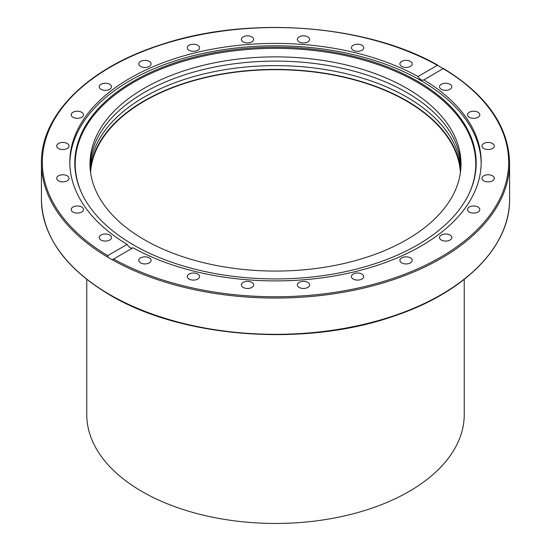 <?xml version="1.0" encoding="UTF-8"?>
<svg xmlns="http://www.w3.org/2000/svg" width="551" height="551" viewBox="0 0 551 551"><rect width="100%" height="100%" fill="white"/><g stroke="black" fill="none" stroke-linecap="round" stroke-linejoin="round"><path stroke-width="0.83" d="M90.027 166.085A185.508 107.101 180 0 1 206.205 68.854A185.508 107.101 180 0 1 406.672 92.465A185.508 107.101 180 0 1 460.973 166.085M460.856 168.351A185.508 107.101 0 0 0 406.672 97.004A185.508 107.101 0 0 0 208.03 72.966A185.508 107.101 0 0 0 90.144 168.351M406.672 88.236A185.508 107.101 180 0 1 461.008 163.971A185.508 107.101 180 0 1 275.5 271.071A185.508 107.101 180 0 1 89.992 163.971A185.508 107.101 180 0 1 204.511 65.018A185.508 107.101 180 0 1 406.672 88.236M411.383 258.619A6.151 3.554 180 0 1 412.21 260.389A6.151 3.554 180 0 1 407.65 263.819A6.151 3.554 180 0 1 400.735 262.166A6.151 3.554 180 0 1 399.909 260.389A6.151 3.554 180 0 1 404.468 256.966A6.151 3.554 180 0 1 411.383 258.619M363.515 275.638A6.151 3.554 180 0 1 363.722 276.554A6.151 3.554 180 0 1 358.377 280.073A6.151 3.554 180 0 1 351.634 277.47A6.151 3.554 180 0 1 351.421 276.554A6.151 3.554 180 0 1 356.772 273.034A6.151 3.554 180 0 1 363.515 275.638M309.641 284.922A6.151 3.554 180 0 1 303.491 288.469A6.151 3.554 180 0 1 297.347 284.922A6.151 3.554 180 0 1 303.491 281.368A6.151 3.554 180 0 1 309.641 284.922M253.446 285.838A6.151 3.554 180 0 1 246.703 288.442A6.151 3.554 180 0 1 241.359 284.922A6.151 3.554 180 0 1 241.565 283.999A6.151 3.554 180 0 1 248.308 281.403A6.151 3.554 180 0 1 253.653 284.922A6.151 3.554 180 0 1 253.446 285.838M198.753 278.331A6.151 3.554 180 0 1 191.838 279.984A6.151 3.554 180 0 1 187.278 276.554A6.151 3.554 180 0 1 188.098 274.777A6.151 3.554 180 0 1 195.02 273.124A6.151 3.554 180 0 1 199.579 276.554A6.151 3.554 180 0 1 198.753 278.331M149.287 262.903A6.151 3.554 180 0 1 142.585 263.674A6.151 3.554 180 0 1 138.79 260.389A6.151 3.554 180 0 1 140.595 257.882A6.151 3.554 180 0 1 147.296 257.11A6.151 3.554 180 0 1 151.091 260.389A6.151 3.554 180 0 1 149.287 262.903M108.423 240.608A6.151 3.554 180 0 1 102.272 240.608A6.151 3.554 180 0 1 99.201 237.536A6.151 3.554 180 0 1 102.272 234.457A6.151 3.554 180 0 1 108.423 234.457A6.151 3.554 180 0 1 111.502 237.536A6.151 3.554 180 0 1 108.423 240.608M78.951 212.968A6.151 3.554 180 0 1 71.21 209.545A6.151 3.554 180 0 1 75.763 206.115A6.151 3.554 180 0 1 83.504 209.538A6.151 3.554 180 0 1 78.951 212.968M62.869 181.871A6.151 3.554 180 0 1 56.719 178.317A6.151 3.554 180 0 1 62.869 174.77A6.151 3.554 180 0 1 69.02 178.317A6.151 3.554 180 0 1 62.869 181.871M61.278 149.424A6.151 3.554 180 0 1 56.719 145.994A6.151 3.554 180 0 1 64.46 142.564A6.151 3.554 180 0 1 69.02 145.994A6.151 3.554 180 0 1 61.278 149.424M74.282 117.845A6.151 3.554 180 0 1 71.21 114.773A6.151 3.554 180 0 1 74.282 111.695A6.151 3.554 180 0 1 80.432 111.695A6.151 3.554 180 0 1 83.504 114.773A6.151 3.554 180 0 1 80.432 117.845A6.151 3.554 180 0 1 74.282 117.845M101.005 89.29A6.151 3.554 180 0 1 99.201 86.776A6.151 3.554 180 0 1 102.996 83.497A6.151 3.554 180 0 1 109.697 84.269A6.151 3.554 180 0 1 111.502 86.782A6.151 3.554 180 0 1 107.707 90.061A6.151 3.554 180 0 1 101.005 89.29M139.617 65.7A6.151 3.554 180 0 1 138.79 63.923A6.151 3.554 180 0 1 143.35 60.493A6.151 3.554 180 0 1 150.265 62.146A6.151 3.554 180 0 1 151.091 63.923A6.151 3.554 180 0 1 146.532 67.353A6.151 3.554 180 0 1 139.617 65.7M187.485 48.681A6.151 3.554 180 0 1 187.278 47.758A6.151 3.554 180 0 1 192.623 44.238A6.151 3.554 180 0 1 199.366 46.842A6.151 3.554 180 0 1 199.579 47.758A6.151 3.554 180 0 1 194.227 51.277A6.151 3.554 180 0 1 187.485 48.681M241.359 39.397A6.151 3.554 180 0 1 247.509 35.843A6.151 3.554 180 0 1 253.653 39.397A6.151 3.554 180 0 1 247.509 42.944A6.151 3.554 180 0 1 241.359 39.397M297.554 38.474A6.151 3.554 180 0 1 304.297 35.877A6.151 3.554 180 0 1 309.641 39.397A6.151 3.554 180 0 1 309.435 40.313A6.151 3.554 180 0 1 302.692 42.916A6.151 3.554 180 0 1 297.347 39.397A6.151 3.554 180 0 1 297.554 38.474M352.247 45.988A6.151 3.554 180 0 1 359.162 44.328A6.151 3.554 180 0 1 363.722 47.758A6.151 3.554 180 0 1 362.902 49.535A6.151 3.554 180 0 1 355.98 51.188A6.151 3.554 180 0 1 351.421 47.758A6.151 3.554 180 0 1 352.247 45.988M401.713 61.409A6.151 3.554 180 0 1 408.415 60.644A6.151 3.554 180 0 1 412.21 63.923A6.151 3.554 180 0 1 410.405 66.43A6.151 3.554 180 0 1 403.704 67.201A6.151 3.554 180 0 1 399.909 63.923A6.151 3.554 180 0 1 401.713 61.409M442.577 83.704A6.151 3.554 180 0 1 448.728 83.704A6.151 3.554 180 0 1 451.799 86.782A6.151 3.554 180 0 1 448.728 89.854A6.151 3.554 180 0 1 442.577 89.854A6.151 3.554 180 0 1 439.498 86.776A6.151 3.554 180 0 1 442.577 83.704M472.049 111.343A6.151 3.554 180 0 1 479.79 114.773A6.151 3.554 180 0 1 475.237 118.203A6.151 3.554 180 0 1 467.496 114.773A6.151 3.554 180 0 1 472.049 111.343M488.131 142.447A6.151 3.554 180 0 1 494.281 145.994A6.151 3.554 180 0 1 488.131 149.548A6.151 3.554 180 0 1 481.98 145.994A6.151 3.554 180 0 1 488.131 142.447M489.722 174.887A6.151 3.554 180 0 1 494.281 178.317A6.151 3.554 180 0 1 486.54 181.747A6.151 3.554 180 0 1 481.98 178.317A6.151 3.554 180 0 1 489.722 174.887M476.718 206.467A6.151 3.554 180 0 1 479.79 209.538A6.151 3.554 180 0 1 476.718 212.617A6.151 3.554 180 0 1 470.568 212.617A6.151 3.554 180 0 1 467.496 209.545A6.151 3.554 180 0 1 470.568 206.467A6.151 3.554 180 0 1 476.718 206.467M449.995 235.022A6.151 3.554 180 0 1 451.799 237.536A6.151 3.554 180 0 1 448.004 240.815A6.151 3.554 180 0 1 441.303 240.043A6.151 3.554 180 0 1 439.498 237.536A6.151 3.554 180 0 1 443.293 234.258A6.151 3.554 180 0 1 449.995 235.022M90.309 170.238A185.508 107.101 180 0 1 209.559 76.403A185.508 107.101 180 0 1 406.672 100.778A185.508 107.101 180 0 1 460.691 170.238M127.164 244.417A205.681 118.747 180 0 1 69.819 162.159A205.681 118.747 180 0 1 130.064 78.187A205.681 118.747 180 0 1 417.982 76.52L437.418 65.3L443.266 68.675A233.156 134.609 180 0 1 440.366 257.345A233.156 134.609 180 0 1 113.582 259.018L112.163 259.721L107.824 257.214L107.734 255.636L127.164 244.417C129.079 247.557 131.028 248.687 133.018 247.798L113.003 259.363M69.832 163.351A205.681 118.747 180 0 1 130.064 80.584A205.681 118.747 180 0 1 353.253 54.611A205.681 118.747 180 0 1 481.168 163.351M443.176 68.613L423.685 79.991M133.018 247.798A205.681 118.747 180 0 0 356.118 271.402A205.681 118.747 180 0 0 481.181 162.159A205.681 118.747 180 0 0 423.836 79.895C421.921 80.742 419.972 79.613 417.982 76.52M107.734 255.636A233.156 134.609 180 0 1 110.634 66.974A233.156 134.609 180 0 1 437.418 65.3L438.059 65.349C366.443 24.099 247.351 15.366 160.224 44.927C87.96 68.076 40.684 114.787 41.415 162.91A234.085 135.147 0 0 0 107.824 257.214M133.597 81.135A200.681 115.862 180 0 1 375.713 62.683A200.681 115.862 180 0 1 469.424 192.884A200.681 115.862 180 0 1 275.5 278.93A200.681 115.862 180 0 1 81.576 192.884A200.681 115.862 180 0 1 133.597 81.135M81.775 193.305A200.282 115.627 180 0 1 133.879 82.209A200.282 115.627 180 0 1 375.183 63.682A200.282 115.627 180 0 1 469.225 193.305M86.755 279.385L86.755 414.476A188.745 108.974 0 0 0 275.5 523.45A188.745 108.974 0 0 0 464.245 414.476L464.245 279.385M90.584 172.518A185.046 106.832 180 0 1 207.892 77.064A185.046 106.832 180 0 1 406.349 100.964A185.046 106.832 180 0 1 460.416 172.518M112.163 259.721A234.085 135.147 0 0 0 366.498 287.429A234.085 135.147 0 0 0 509.585 162.91C508.663 126.393 486.65 94.93 443.548 68.524M109.98 294.737A234.085 135.147 180 0 1 41.415 199.173C42.413 236.544 65.335 268.544 110.172 295.164C182.443 338.3 305.764 347.309 394.33 315.971C464.658 292.478 510.267 246.49 509.585 199.173A234.085 135.147 180 0 1 365.079 324.036A234.085 135.147 180 0 1 109.98 294.737M509.585 199.173L509.585 162.91M41.415 199.173L41.415 162.91"/></g></svg>
